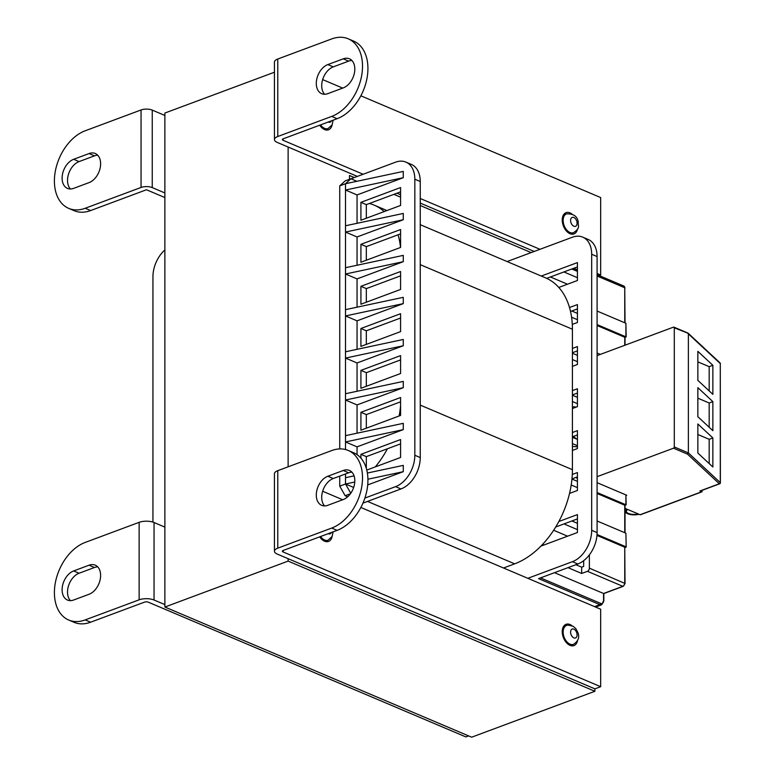 <?xml version="1.0" encoding="UTF-8"?>
<svg xmlns="http://www.w3.org/2000/svg" width="776" height="776" viewBox="0 0 776 776"><rect width="100%" height="100%" fill="white"/><g stroke="black" fill="none" stroke-linecap="round" stroke-linejoin="round"><path stroke-width="1.16" d="M152.94 522.112L152.94 276.799A26.394 17.673 113 0 1 164.881 249.95M350.985 178.79L395.576 162.174A26.394 17.673 113 0 1 405.887 162.097A26.394 17.673 113 0 1 414.83 179.207L414.83 455.26A26.394 17.673 113 0 1 395.576 486.649L364.875 498.085M366.776 470.072L400.581 457.471L400.581 439.555L360.918 454.329L360.918 458.141M400.581 397.516L360.918 412.298L360.918 430.214L400.581 415.432L400.581 397.516M400.581 355.602L360.918 370.375L360.918 388.301L400.581 373.518L400.581 355.602M400.581 313.708L360.918 328.49L360.918 346.406L400.581 331.624L400.581 313.708M400.581 271.522L360.918 286.305L360.918 304.221L400.581 289.448L400.581 271.522M400.581 229.541L360.918 244.314L360.918 262.24L400.581 247.457L400.581 229.541M400.581 187.549L360.918 202.332L360.918 220.248L400.581 205.465L400.581 187.549M367.378 473.03L403.277 465.377L403.277 471.672L367.698 484.932M357.057 454.658L357.057 446.86L345.514 441.951L345.514 435.656L403.277 423.337L403.277 429.632L357.057 446.86M357.057 433.192L357.057 404.917L345.514 400.018L345.514 393.723L403.277 381.404L403.277 387.699L357.057 404.917M357.057 391.259L357.057 362.974L345.514 358.075L345.514 351.78L403.277 339.461L403.277 345.756L357.057 362.974M357.057 349.316L357.057 320.847L345.514 315.939L345.514 309.643L403.277 297.324L403.277 303.62L357.057 320.847M357.057 307.18L357.057 278.904L345.514 274.006L345.514 267.71L403.277 255.382L403.277 261.687L357.057 278.904M357.057 265.246L357.057 236.961L345.514 232.063L345.514 225.767L403.277 213.448L403.277 219.744L357.057 236.961M357.057 223.304L357.057 194.931L345.514 190.023L345.514 183.728L403.277 171.409L403.277 177.704L357.057 194.931M362.945 503.12L400.988 488.948A26.394 17.673 -67 0 0 420.243 457.559L420.243 181.506A26.394 17.673 -67 0 0 411.299 164.386L405.887 162.097M400.523 247.476A79.171 53.011 -67 0 0 398.078 234.788L400.581 233.848M375.332 466.88A79.171 53.011 -67 0 0 387.418 448.77L400.581 443.862M384.227 211.567A79.171 53.011 -67 0 0 374.148 205.126A79.171 53.011 -67 0 0 369.366 203.496L400.581 191.866M369.366 203.496L366.33 204.631L360.918 202.332M366.33 218.231L366.33 204.631M503.527 567.993L514.653 563.842A79.171 53.011 -67 0 0 540.92 546.12L577.431 532.511L577.431 514.595L558.846 521.511A79.171 53.011 -67 0 0 569.535 493.41L577.431 490.471L577.431 472.555L572.3 474.466A79.171 53.011 -67 0 0 572.416 469.674L572.416 329.228A79.171 53.011 -67 0 0 572.29 324.407A79.171 53.011 113 0 0 569.506 307.529A79.171 53.011 -67 0 0 558.798 287.45A79.171 53.011 113 0 0 545.577 277.876L420.243 224.691M507.106 261.551L572.416 237.214A26.394 17.673 113 0 1 582.727 237.136A26.394 17.673 113 0 1 591.681 254.256L591.681 530.299A26.394 17.673 113 0 1 572.416 561.688L527.825 578.304M569.506 307.529L577.431 304.58L577.431 322.496L572.29 324.407M541.289 276.052L577.431 262.589L577.431 280.505L558.798 287.45M572.416 432.504L577.431 430.641L577.431 448.557L572.416 450.42M572.416 390.609L577.431 388.747L577.431 406.663L572.416 408.535M572.416 348.434L577.431 346.562L577.431 364.487L572.416 366.35M582.727 237.136L588.14 239.435A26.394 17.673 113 0 1 597.093 256.546L597.093 532.598A26.394 17.673 113 0 1 577.839 563.987L538.554 578.624L599.906 604.659A1.057 0.708 -67 0 0 600.673 603.408A4.219 2.648 69.6 0 0 603.563 600.76L603.563 593.495L554.51 572.678M577.431 270.029L573.503 268.37M164.881 607.026L288.129 561.106L288.129 558.681L594.901 688.855L594.901 691.28L471.653 737.2L164.881 607.026L164.881 192.952L152.251 187.598A7.915 3.152 180 0 0 141.057 187.452L85.214 208.259L90.627 210.558L146.47 189.751L164.881 197.56M288.129 561.106L594.901 691.28M288.129 466.812L288.129 147.033L357.358 176.414M396.953 193.214L400.581 194.757M420.243 203.099L534.208 251.453M573.803 268.254L577.431 269.796M531.172 252.588L420.243 205.514M400.581 197.172L393.917 194.349M354.322 177.539L349.481 175.492L349.481 179.304M339.733 185.881L345.145 180.915L350.927 178.761L345.514 183.728L339.733 185.881L339.733 448.926M350.422 493.74L345.145 495.709L339.733 486.145L339.733 476.115M345.145 495.709L347.687 496.785M533.539 580.729L594.901 606.764M322.661 79.598L342.701 88.105M360.859 95.807L600.673 197.57L600.673 275.053L599.217 275.596M331.701 38.926L277.779 59.015L277.779 136.508L331.701 116.41A42.224 28.275 -67 0 0 361.296 77.445A42.224 28.275 -67 0 0 348.201 38.8A42.224 28.275 -67 0 0 331.701 38.926M288.129 147.033L277.294 142.435A10.554 4.2 0 0 1 274.442 139.564L274.442 62.08A10.554 4.2 0 0 1 277.779 59.015M360.859 507.455L600.673 609.218L600.673 686.702L594.901 688.855M468.617 735.91L465.872 736.928L148.274 602.166A2.638 1.048 0 0 0 144.549 602.118L90.627 622.207A42.224 28.275 113 0 1 74.127 622.333L68.715 620.034A42.224 28.275 -67 0 0 85.214 619.908L139.137 599.819L139.137 522.335L85.214 542.424A42.224 28.275 -67 0 0 55.62 581.399A42.224 28.275 -67 0 0 68.715 620.034M288.129 558.681L277.294 554.093A10.554 4.2 0 0 1 274.442 551.222A10.554 4.2 0 0 1 277.779 548.157L331.701 528.068A42.224 28.275 -67 0 0 361.296 489.093A42.224 28.275 -67 0 0 348.201 450.449A42.224 28.275 -67 0 0 331.701 450.575L277.779 470.663L277.779 548.157M348.201 450.449L353.613 452.748A42.224 28.275 113 0 1 366.709 491.392A42.224 28.275 113 0 1 337.114 530.357L283.201 550.456A2.638 1.048 180 0 0 282.367 551.222A2.638 1.048 180 0 0 283.075 551.94L600.673 686.702M332.099 536.565A11.349 7.12 -110.4 0 1 328.539 541.435A11.349 7.12 -110.4 0 1 324.581 541.212A11.349 7.12 -110.4 0 1 319.712 536.846M322.661 491.247L342.701 499.754M577.519 640.704A11.349 7.12 -110.4 0 1 573.959 645.574A11.349 7.12 -110.4 0 1 570.001 645.351A11.349 7.12 -110.4 0 1 562.513 634.525A11.349 7.12 -110.4 0 1 566.034 624.311A11.349 7.12 -110.4 0 1 570.001 624.534A11.349 7.12 -110.4 0 1 571.912 625.66M351.906 472.157A15.83 10.602 -67 0 0 348.666 472.788L333.263 478.52A15.83 10.602 -67 0 0 322.729 491.014A15.83 10.602 -67 0 0 324.62 505.913M343.254 470.489A15.83 10.602 113 0 1 349.442 470.44A15.83 10.602 113 0 1 354.351 484.932A15.83 10.602 113 0 1 343.254 499.54L327.85 505.283A15.83 10.602 113 0 1 321.662 505.331A15.83 10.602 113 0 1 316.753 490.839A15.83 10.602 113 0 1 327.85 476.231L343.254 470.489L348.666 472.788M274.442 551.222L274.442 473.729A10.554 4.2 0 0 1 277.779 470.663M164.881 192.952L164.881 113.044L274.442 72.226M594.901 606.522A5.277 3.308 69.6 0 0 596.744 606.628L601.749 604.766A5.277 3.308 -110.4 0 1 599.906 604.659L594.901 606.522M399.116 415.975A79.171 53.011 -67 0 0 400.581 405.683M558.846 521.511A79.171 53.011 113 0 1 540.92 546.12M572.3 474.466A79.171 53.011 113 0 1 569.535 493.41M577.431 476.871L571.97 478.899M577.431 518.902L555.713 527.001M543.171 543.743L543.171 545.276M577.431 434.958L572.416 436.82M577.431 393.063L572.416 394.926M577.431 350.878L572.416 352.75M577.431 308.897L570.525 311.467M577.431 266.905L546.673 278.361M603.563 593.495L622.818 586.317A2.638 1.765 -67 0 0 624.748 583.174L624.748 547.196L625.029 583.465L623.186 586.336A1.057 0.66 -110.4 0 1 622.818 586.317L587.451 571.311A2.638 1.765 -67 0 0 589.372 568.168L625.029 583.465M625.029 547.662L626.183 547.051L625.902 533.199L626.183 547.051M567.576 536.187L553.647 530.27M577.431 529.62L563.977 523.916M583.668 560.67L583.668 566.422L581.67 567.169L575.889 564.715M589.372 554.859L589.372 568.168M567.993 567.654L581.67 573.464L587.451 571.311M581.67 573.464L581.67 567.169M597.093 482.682L626.736 495.263L625.902 495.573L626.183 504.798M625.902 494.904L625.902 504.778L597.093 492.547M600.333 354.399L597.093 353.022M597.093 355.602L673.529 327.123A1.057 0.708 113 0 1 674.295 327.811L674.295 446.947A1.057 0.708 113 0 1 673.529 448.198L597.093 476.677M640.724 514.498A1.057 0.66 -110.4 0 1 640.084 514.731L701.708 491.771L699.903 491.004A1.057 0.66 69.6 0 0 700.534 490.772M640.084 514.731L639.007 514.275A8.837 3.511 0 0 1 627.697 513.741A8.837 3.511 0 0 1 625.31 511.335A8.837 3.511 0 0 1 627.095 509.221L625.029 508.348M638.279 513.964L627.813 509.522A7.799 3.104 180 0 0 626.339 511.335A7.799 3.104 180 0 0 628.453 513.46A7.799 3.104 180 0 0 638.279 513.964M572.416 359.54L577.431 361.665M577.431 397.351L572.416 395.226M572.416 401.522L577.431 403.646M572.416 437.295L577.431 439.41M577.431 445.715L572.416 443.6M577.431 446.85L572.416 446.433M577.431 478.705L575.976 477.415M571.96 479.035L577.431 481.353M577.431 487.648L571.194 485M571.883 520.977L577.431 523.325M576.403 407.051L572.416 406.721M576.529 439.032L573.396 436.451M577.431 355.369L572.416 353.245M571.582 317.219L577.431 319.693M577.431 313.397L571.776 311.001M567.479 284.21L550.407 276.974M577.431 277.692L563.89 271.949M571.786 269L577.431 271.396M626.183 336.842L625.902 323.262L597.093 311.04M597.093 325.522L624.748 337.25L625.902 336.823L597.093 324.601M701.708 491.771L701.708 490.49M720.021 483.361A1.057 0.66 -110.4 0 1 719.323 483.768A1.057 0.892 -47 0 0 720.293 482.633L720.215 483.021M673.529 448.198L687.478 454.115L688.37 452.912L720.293 482.633L720.293 363.498A1.057 0.892 -47 0 0 720.041 362.896L720.041 362.896A1.057 1.057 0 0 1 720.38 363.663L687.478 333.04L674.295 327.811M674.295 446.947L688.37 452.912L688.37 333.777M697.857 423.977L712.863 437.945L712.863 466.997L697.857 453.029L697.857 423.977M712.863 365.302L712.863 394.353L697.857 380.385L697.857 351.334L712.863 365.302L709.177 366.67L697.857 361.868M697.857 387.651L712.863 401.619L712.863 430.68L697.857 416.712L697.857 387.651M709.177 463.573L709.177 439.313L712.863 437.945M709.177 439.313L697.857 434.511M709.177 390.92L709.177 366.67M709.177 427.246L709.177 402.996L712.863 401.619M709.177 402.996L697.857 398.195M597.093 493.468L624.748 505.205L625.902 504.778M597.093 520.977L625.902 533.199M596.967 535.401L624.748 547.196M597.035 534.509L625.902 546.76M366.33 468.403L366.33 456.627L387.418 448.77M366.33 456.627L360.918 454.329M366.33 428.197L366.33 414.597L400.581 401.832M366.33 414.597L360.918 412.298M356.902 181.303L350.927 178.761M403.277 177.704L345.514 190.023L345.514 225.767M403.277 219.744L345.514 232.063L345.514 267.71M403.277 261.687L345.514 274.006L345.514 309.643M403.277 303.62L345.514 315.939L345.514 351.78M403.277 345.756L345.514 358.075L345.514 393.723M403.277 387.699L345.514 400.018L345.514 435.656M403.277 429.632L345.514 441.951L345.514 449.537M345.514 473.961L345.514 477.696L354.069 475.872M339.733 486.145L345.514 483.991L345.514 477.696M353.662 487.454L345.514 483.991L354.768 482.022M367.921 479.209L403.277 471.672M345.514 483.991L350.762 493.264M332.099 124.917A11.349 7.12 -110.4 0 1 328.539 129.786A11.349 7.12 -110.4 0 1 324.581 129.563A11.349 7.12 -110.4 0 1 319.712 125.198M348.201 38.8L353.613 41.099A42.224 28.275 113 0 1 366.709 79.744A42.224 28.275 113 0 1 337.114 118.709L283.201 138.807A2.638 1.048 180 0 0 282.367 139.564A2.638 1.048 180 0 0 283.075 140.281L363.139 174.261M420.243 198.491L539.98 249.3M597.093 273.53L600.673 275.053M577.519 229.056A11.349 7.12 -110.4 0 1 573.959 233.925A11.349 7.12 -110.4 0 1 570.001 233.702A11.349 7.12 -110.4 0 1 562.513 222.877A11.349 7.12 -110.4 0 1 566.034 212.663A11.349 7.12 -110.4 0 1 570.001 212.876A11.349 7.12 -110.4 0 1 571.912 214.011M351.906 60.509A15.83 10.602 -67 0 0 348.666 61.129L333.263 66.872A15.83 10.602 -67 0 0 322.729 79.365A15.83 10.602 -67 0 0 324.62 94.255M274.442 139.564A10.554 4.2 0 0 1 277.779 136.508M343.254 58.84A15.83 10.602 113 0 1 349.442 58.792A15.83 10.602 113 0 1 354.351 73.283A15.83 10.602 113 0 1 343.254 87.892L327.85 93.634A15.83 10.602 113 0 1 321.662 93.683A15.83 10.602 113 0 1 316.753 79.191A15.83 10.602 113 0 1 327.85 64.573L343.254 58.84L348.666 61.129M164.881 527.117L154.055 522.52L154.055 600.013L164.881 604.601M154.055 600.013A10.554 4.2 180 0 0 139.137 599.819M97.718 566.878A15.83 10.602 -67 0 0 94.478 567.498L79.074 573.241A15.83 10.602 -67 0 0 68.54 585.735A15.83 10.602 -67 0 0 70.422 600.624M154.055 522.52A10.554 4.2 180 0 0 139.137 522.335M73.662 600.003A15.83 10.602 113 0 1 67.473 600.052A15.83 10.602 113 0 1 62.565 585.56A15.83 10.602 113 0 1 73.662 570.942L89.065 565.2A15.83 10.602 113 0 1 95.244 565.151A15.83 10.602 113 0 1 100.162 579.643A15.83 10.602 113 0 1 89.065 594.261L73.662 600.003M164.881 115.469L152.251 110.105A7.915 3.152 180 0 0 141.057 109.959L85.214 130.775A42.224 28.275 -67 0 0 55.62 169.74A42.224 28.275 -67 0 0 68.715 208.385A42.224 28.275 -67 0 0 85.214 208.259M90.627 210.558A42.224 28.275 113 0 1 74.127 210.684L68.715 208.385M97.718 155.229A15.83 10.602 -67 0 0 94.478 155.85L79.074 161.592A15.83 10.602 -67 0 0 68.54 174.076A15.83 10.602 -67 0 0 70.422 188.975M73.662 188.355A15.83 10.602 113 0 1 67.473 188.393A15.83 10.602 113 0 1 62.565 173.911A15.83 10.602 113 0 1 73.662 159.293L89.065 153.551A15.83 10.602 113 0 1 95.244 153.502A15.83 10.602 113 0 1 100.162 167.994A15.83 10.602 113 0 1 89.065 182.612L73.662 188.355M366.33 386.283L366.33 372.674L400.581 359.909M366.33 372.674L360.918 370.375M366.33 344.389L366.33 330.789L400.581 318.024M366.33 330.789L360.918 328.49M366.33 302.204L366.33 288.604L400.581 275.839M366.33 288.604L360.918 286.305M366.33 260.222L366.33 246.613L398.078 234.788M366.33 246.613L360.918 244.314M400.988 488.948L395.576 486.649M414.83 455.26L420.243 457.559M420.243 181.506L414.83 179.207M572.416 329.228L420.243 264.655M420.243 405.101L572.416 469.674M577.839 563.987L572.416 561.688M591.681 530.299L597.093 532.598M597.093 256.546L591.681 254.256M337.114 530.357L331.701 528.068M283.075 551.94L283.075 550.504M333.263 478.52L327.85 476.231M514.653 563.842L367.523 501.412M540.533 577.887L600.673 603.408M603.563 600.76L601.749 604.766M687.478 454.115L719.323 483.768L699.903 491.004M625.029 322.894L624.748 287.76A2.638 1.765 -67 0 0 623.846 286.043L597.093 274.694M624.748 322.767L624.748 287.76L597.093 276.023M625.902 336.823L625.902 323.262M624.748 345.301L624.748 337.25M720.293 363.828L720.38 482.798A1.057 1.057 0 0 1 719.692 483.787L700.272 491.024M624.748 532.714L624.748 505.205M283.075 140.281L283.075 138.846M337.114 118.709L331.701 116.41M333.263 66.872L327.85 64.573M85.214 619.908L90.627 622.207M79.074 573.241L73.662 570.942M89.065 565.2L94.478 567.498M152.251 110.105L152.251 187.598M141.057 187.452L141.057 109.959M79.074 161.592L73.662 159.293M89.065 153.551L94.478 155.85M573.503 232.693A10.03 6.295 -110.4 0 1 563.463 223.294A10.03 6.295 -110.4 0 1 566.499 213.895C573.551 213.584 577.47 216.349 578.256 222.188C577.81 226.088 580.826 227.698 573.503 232.693L570.379 233.857M570.748 221.858A4.753 2.978 69.6 0 0 574.832 226.427A4.753 2.978 69.6 0 0 576.946 221.858A4.753 2.978 69.6 0 0 572.872 217.29A4.753 2.978 69.6 0 0 570.748 221.858M324.96 129.718L328.083 128.554A10.03 6.295 -110.4 0 1 320.546 124.888M328.277 122.007A4.753 2.978 69.6 0 0 331.352 120.862M324.96 541.367L328.083 540.203A10.03 6.295 -110.4 0 1 320.546 536.536M328.277 533.655A4.753 2.978 69.6 0 0 331.352 532.511M570.379 645.506L573.503 644.342A10.03 6.295 -110.4 0 1 563.88 636.504A10.03 6.295 -110.4 0 1 566.499 625.543L563.376 626.707M576.743 632.77A4.753 2.978 69.6 0 0 572.378 628.997A4.753 2.978 69.6 0 0 570.952 634.244A4.753 2.978 69.6 0 0 575.317 638.017A4.753 2.978 69.6 0 0 576.743 632.77M374.148 205.126L386.933 210.558M623.186 586.336L603.825 593.553L603.844 601.041M625.029 288.041L623.846 286.043M626.164 336.881L625.01 337.317L625.029 345.194M625.31 508.464L625.31 511.335M640.452 514.75L701.97 491.829M701.989 490.383L701.989 491.8M688.157 333.205L720.041 362.896M673.937 327.123L687.934 333.059M626.164 504.837L625.01 505.263L625.029 532.831M563.376 215.059L566.499 213.895M328.083 128.554L332.147 124.81L333.098 120.212M328.083 540.203L332.147 536.458L333.098 531.861M573.503 644.342C578.275 641.199 579.75 637.271 577.916 632.576L575.85 628.686L573.28 626.368C568.488 625.029 566.218 624.748 566.499 625.543"/></g></svg>
